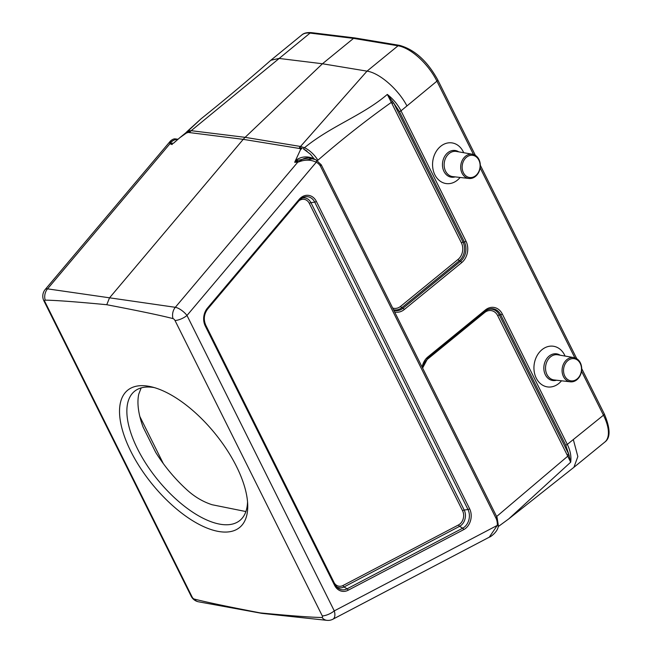 <?xml version="1.0" encoding="UTF-8"?>
<svg xmlns="http://www.w3.org/2000/svg" width="653" height="653" viewBox="0 0 653 653"><rect width="100%" height="100%" fill="white"/><g stroke="black" fill="none" stroke-linecap="round" stroke-linejoin="round"><path stroke-width="0.98" d="M141.17 387.906L138.779 394.094A83.339 37.964 -129.2 0 0 143.121 427.168L155.651 452.292A83.339 37.964 -129.2 0 0 186.17 489.146C194.014 496.484 202.65 501.684 212.103 504.736L245.895 511.552M172.996 318.607A2.122 0.963 50.8 0 1 175.004 320.501L322.288 615.918A2.122 0.963 50.8 0 1 322.011 617.485C311.808 617.371 291.279 615.852 260.433 612.93C227.946 606.71 205.866 602.074 194.202 599.038A2.122 0.963 50.8 0 1 192.194 597.136L44.91 301.719A2.122 0.963 50.8 0 1 45.188 300.151A10.415 8.448 -81.7 0 1 47.538 288.863L175.314 307.31L297.727 162.197L294.683 162.271L300.551 149.594L299.474 147.537L302.241 148.329L299.474 147.537A24.447 19.492 -81.8 0 1 300.519 146.476L366.994 71.161L398.044 45.792L353.526 38.388L322.46 63.757L245.12 137.342A26.047 20.765 98.2 0 0 243.226 139.35L109.508 297.874L106.766 304.714C139.252 310.934 161.332 315.562 172.996 318.607A10.415 8.162 -81.8 0 1 175.314 307.31A10.415 3.869 -139.9 0 1 186.987 315.472L334.279 610.89A10.415 4.122 153.5 0 1 322.288 615.918M192.194 597.136A10.415 4.122 -26.5 0 1 191.174 596.222A10.415 10.415 0 0 0 198.626 601.821L261.877 613.371L326.949 620.35A10.415 8.285 -83.9 0 1 322.011 617.485M261.886 613.371L260.433 612.93M198.626 601.821A10.415 8.326 -79.7 0 1 194.202 599.038M45.188 300.151C55.391 300.266 75.911 301.784 106.766 304.714M561.507 380.797A20.545 16.382 -81.8 0 1 536.252 378.144A20.545 16.382 -81.8 0 1 542.439 349.339A20.545 16.382 -81.8 0 1 565.074 356.065M460.12 177.453A20.545 16.382 -81.8 0 1 434.874 174.8A20.545 16.382 -81.8 0 1 441.061 145.994A20.545 16.382 -81.8 0 1 463.695 152.72M473.49 154.492L436.922 81.16L401.007 110.839L466.013 241.226A15.443 12.317 -81.8 0 1 461.695 262.62L404.24 309.555A15.443 12.317 -81.8 0 1 394.608 311.922M422.132 367.117A15.443 12.317 -81.8 0 1 427.862 356.946L485.326 310.012A15.443 12.317 -81.8 0 1 502.304 314.003L567.31 444.399L603.47 415.194L581.529 371.19M406.835 105.737C398.199 89.183 379.32 72.826 367.01 71.144L322.46 63.757L279.027 58.435L270.84 60.256L301.768 34.993A39.017 17.77 -129.2 0 1 310.053 33.091A2.604 2.098 -83.1 0 1 311.465 32.65L354.922 37.947L353.526 38.388L310.053 33.091L191.19 130.69A24.447 19.492 98.2 0 0 190.145 131.751L186.293 133.098L179.804 137.718L173.388 143.342M173.478 143.252L175.559 141.358M487.089 309.93A13.395 10.685 -81.8 0 1 499.325 314.934L568.722 454.129L570.681 462.193L567.098 454.863A1.559 0.62 153.5 0 1 568.722 454.129L565.686 445.134A1.559 0.62 153.5 0 0 567.31 444.399C570.347 450.611 571.473 456.545 570.681 462.193L508.711 518.923L573.922 467.303L577.84 456.553L573.383 439.771M270.84 60.256L270.415 60.631C248.328 80.058 225.203 99.468 201.018 118.846L188.121 130.927A23.492 18.733 98.2 0 0 187.027 132.037L185.876 132.755M308.494 158.034L296.617 160.573A1.559 0.743 -132.4 0 1 295.899 160.271C300.437 156.949 305.58 156.1 311.326 157.716L314.134 158.85L310.387 154.157L303.384 148.835A23.492 18.733 -81.8 0 1 304.478 147.725L300.519 146.476L245.12 137.342L191.19 130.69L188.121 130.927A15.623 6.628 -133.6 0 0 187.019 131.579L201.018 118.846M190.145 131.751L187.027 132.037M392.837 101.721A1.559 0.571 -22.8 0 0 391.392 102.341C366.17 120.266 341.666 139.562 317.889 160.238A15.623 6.628 46.4 0 0 304.478 147.725C331.267 125.825 362.75 115.467 387.319 94.416C393.277 99.142 397.84 104.619 401.007 110.839A1.559 0.62 153.5 0 1 399.375 111.573L393.645 102.962A1.559 0.62 -26.5 0 0 392.012 103.696L387.319 94.416L393.645 102.962L463.042 242.157A13.395 10.685 -81.8 0 1 459.296 260.71L460.479 261.322A13.974 11.142 98.2 0 0 464.389 241.969L399.375 111.573M303.384 148.835L307.09 151.169M354.922 37.947L399.514 45.359C414.533 49.514 427.266 60.982 437.698 79.772A2.604 1.028 -26.5 0 1 436.922 81.16A39.017 17.77 -129.2 0 0 398.044 45.792A2.604 2.057 -80.6 0 1 399.514 45.359M296.617 160.573L295.001 162.066L297.874 162.009L299.686 161.209A15.778 12.587 -81.8 0 1 308.951 158.099A15.778 12.587 -81.8 0 1 309.236 158.14L315.554 159.61A2.604 1.526 115.2 0 1 315.783 159.683L312.787 158.761M299.686 161.209L312.754 158.761M489.26 537.199L497.284 525.396A13.068 10.424 98.2 0 0 496.256 518.735L320.517 166.254A13.068 10.424 98.2 0 0 316.232 162.262C311.203 159.699 305.71 159.463 299.751 161.552L297.727 162.197A2.604 1.877 88.7 0 1 297.874 162.009M172.074 144.566L169.943 143.75L170.417 141.048C172.482 139.244 174.261 138.558 175.763 138.975L170.262 142.525A15.778 12.587 -81.8 0 1 177.902 139.309M314.15 158.85L314.828 159.291M179.804 137.718L186.064 132.6L187.884 131.8L186.293 133.098M170.262 142.525L170.147 143.562L172.155 144.337A1.559 1.02 34.3 0 0 172.384 144.272M44.91 301.719A10.415 4.122 153.5 0 1 43.882 300.813A10.415 10.415 0 0 1 45.245 289.442A10.415 3.869 -139.9 0 1 47.538 288.863L169.943 143.75A2.604 2.228 -69.1 0 1 170.147 143.562M170.221 142.55L169.739 142.778M169.682 143.056A2.604 2.057 20.7 0 1 170.09 142.876L173.143 143.317A1.559 0.596 47.5 0 0 173.461 143.268M295.531 160.875A1.559 0.718 -135.6 0 0 296.103 161.071L299.254 161.756M315.799 159.691A2.604 1.526 115.2 0 1 316.232 162.262L186.987 315.472A10.415 4.122 -26.5 0 1 175.004 320.501M315.783 159.683L321.252 164.793M320.737 164.483L320.517 166.254M321.26 164.809L497.064 517.405L498.321 525.339L497.284 525.396L334.279 610.89A10.415 5.444 -117.7 0 1 332.891 619.215L489.505 537.068M496.566 517.135L496.256 518.735M311.326 157.716L311.457 158.793M478.845 160.107A11.199 8.93 98.2 0 0 463.287 161.601A11.199 8.93 98.2 0 0 471.237 177.543A11.199 8.93 98.2 0 0 478.845 160.107M478.943 159.43A12.244 9.762 98.2 0 0 472.478 154.247A12.244 9.762 98.2 0 0 462.504 159.912A12.244 9.762 98.2 0 0 462.063 173.216A12.244 9.762 98.2 0 0 468.976 178.473A12.244 9.762 98.2 0 0 478.633 172.498A12.244 9.762 98.2 0 0 478.943 159.43M580.231 363.452A11.199 8.93 98.2 0 0 564.674 364.945A11.199 8.93 98.2 0 0 572.624 380.887A11.199 8.93 98.2 0 0 580.231 363.452M580.329 362.774A12.244 9.762 98.2 0 0 573.856 357.591A12.244 9.762 98.2 0 0 563.89 363.256A12.244 9.762 98.2 0 0 563.449 376.561A12.244 9.762 98.2 0 0 570.363 381.817A12.244 9.762 98.2 0 0 580.019 375.842A12.244 9.762 98.2 0 0 580.329 362.774M147.317 386.045A88.555 40.339 50.8 0 1 151.455 386.837A88.555 40.339 50.8 0 1 247.716 504.679A88.555 40.339 50.8 0 1 154.516 486.942A88.555 40.339 50.8 0 1 147.317 386.045M154.279 387.588A83.339 37.964 -129.2 0 0 153.039 387.392A83.339 37.964 -129.2 0 0 134.469 391.343A83.339 37.964 -129.2 0 0 156.5 478.306A83.339 37.964 -129.2 0 0 238.402 521.535A83.339 37.964 -129.2 0 0 239.912 520.433A83.339 37.964 -129.2 0 0 247.544 501.765M469.613 508.777A14.113 11.256 -81.8 0 1 463.695 529.632L348.122 590.255A14.113 11.256 -81.8 0 1 334.565 585.292L205.246 325.92A14.113 11.256 -81.8 0 1 207.442 308.102L299.082 199.467A14.113 11.256 -81.8 0 1 316.354 201.385L469.613 508.777A1.559 0.62 153.5 0 1 467.981 509.511L314.722 202.128A12.652 10.089 98.2 0 0 302.788 197.581A12.652 10.089 98.2 0 0 299.392 200.242M392.665 308.028A11.925 9.509 98.2 0 0 400.615 306.347L458.08 259.412A11.925 9.509 98.2 0 0 461.418 242.892L392.012 103.696M317.889 160.238A8.587 6.848 98.2 0 0 317.48 160.662M334.336 583.064A9.558 7.624 98.2 0 0 342.996 585.521L458.577 524.898A9.558 7.624 98.2 0 0 462.577 510.777L309.318 203.393A9.558 7.624 98.2 0 0 298.943 200.822M139.832 416.483L163.323 463.606M574.869 357.836L480.143 167.845M187.754 132.363L243.226 139.35L300.462 148.639M573.922 467.303L604.849 442.048A39.017 17.77 -129.2 0 0 603.47 415.194A2.604 1.028 -26.5 0 0 604.245 413.806L581.701 368.594M205.736 325.194L334.965 584.378A1.559 0.62 153.5 0 1 335.03 584.468A1.559 0.62 153.5 0 1 334.565 585.292M335.054 584.566A12.652 10.089 98.2 0 0 337.299 587.537A12.652 10.089 98.2 0 0 347.11 588.818L462.683 528.195A12.652 10.089 98.2 0 0 467.981 509.511L464.201 510.042A11.028 8.791 -81.8 0 1 459.59 526.334L462.683 528.195A1.559 0.816 -117.7 0 1 463.695 529.632M458.577 524.898A1.559 0.816 62.3 0 0 459.59 526.334L344.009 586.957A11.028 8.791 -81.8 0 1 336.401 586.59M342.996 585.521A1.559 0.816 62.3 0 0 344.009 586.957L347.11 588.818A1.559 0.816 62.3 0 1 348.122 590.255M301.662 198.234A11.028 8.791 -81.8 0 1 310.95 202.659L314.722 202.128A1.559 0.62 153.5 0 0 316.354 201.385M309.318 203.393A1.559 0.62 153.5 0 1 310.95 202.659L464.201 510.042A1.559 0.62 153.5 0 0 462.577 510.777M393.775 310.24A13.974 11.142 98.2 0 0 403.023 308.257L460.479 261.322A1.559 0.71 -129.2 0 1 461.695 262.62M458.08 259.412A1.559 0.71 50.8 0 0 459.296 260.71L401.832 307.645A13.395 10.685 -81.8 0 1 393.506 309.71M400.615 306.347A1.559 0.71 50.8 0 0 401.832 307.645L403.023 308.257A1.559 0.71 -129.2 0 1 404.24 309.555M461.418 242.892A1.559 0.62 -26.5 0 1 463.042 242.157L464.389 241.969A1.559 0.62 153.5 0 0 466.013 241.226M567.098 454.863L497.7 315.668A1.559 0.62 153.5 0 1 499.325 314.934L500.671 314.738A13.974 11.142 98.2 0 0 487.489 309.718A13.974 11.142 98.2 0 0 485.432 311.032M565.686 445.134L500.671 314.738A1.559 0.62 153.5 0 0 502.304 314.003M485.326 310.012A1.559 0.71 50.8 0 1 485.383 311.081A1.559 0.71 50.8 0 1 485.31 311.13L427.976 357.958M496.623 516.531L567.792 456.161A1.559 0.669 149.7 0 1 569.171 455.386M497.7 315.668A11.925 9.509 98.2 0 0 484.591 312.583L427.127 359.517A11.925 9.509 98.2 0 0 422.956 366.227M427.862 356.946A1.559 0.71 50.8 0 1 427.919 358.015A1.559 0.71 50.8 0 1 427.854 358.064M299.082 199.467A1.559 0.58 40.1 0 1 299.343 200.34A1.559 0.58 40.1 0 1 299.254 200.406M207.613 309.04A1.559 0.58 -139.9 0 0 207.703 308.975A1.559 0.58 -139.9 0 0 207.442 308.102M205.646 325.006A1.559 0.62 153.5 0 1 205.711 325.088A1.559 0.62 153.5 0 1 205.246 325.92M187.019 131.579L185.689 132.951M302.143 148.296L300.551 149.594M484.591 312.583A1.559 0.71 50.8 0 1 484.387 311.897M427.127 359.517A1.559 0.71 50.8 0 1 426.931 358.913M455.141 176.881A13.476 10.742 -81.8 0 1 443.967 171.429A13.476 10.742 -81.8 0 1 445.607 154.99A13.476 10.742 -81.8 0 1 458.749 151.855M472.478 154.247L456.382 151.447A12.717 10.138 98.2 0 0 446.023 157.332A12.717 10.138 98.2 0 0 445.566 171.151A12.717 10.138 98.2 0 0 452.749 176.604L468.976 178.473M556.519 380.226A13.476 10.742 -81.8 0 1 545.353 374.773A13.476 10.742 -81.8 0 1 546.985 358.334A13.476 10.742 -81.8 0 1 560.135 355.199M573.856 357.591L557.76 354.791A12.717 10.138 98.2 0 0 547.41 360.676A12.717 10.138 98.2 0 0 546.953 374.496A12.717 10.138 98.2 0 0 554.128 379.948L570.363 381.817M326.949 620.35A10.415 10.415 0 0 0 332.891 619.215M191.174 596.222L43.882 300.813M422.605 368.063L427.919 358.015L487.489 309.718M302.788 197.581L299.343 200.34L207.703 308.975C203.997 314.02 203.336 319.39 205.711 325.088L335.03 584.468L337.299 587.537M311.465 32.65C307.032 32.315 303.8 33.091 301.768 34.993M576.787 358.734L480.314 165.25M475.4 155.39L437.698 79.772M604.245 413.806C610.449 428.466 610.645 437.877 604.849 442.048M45.245 289.442L170.327 141.162M175.788 138.975L177.991 139.228M508.76 518.89L498.157 526.653M308.094 157.977L308.951 158.099M498.321 525.339C498.541 531.362 490.33 537.101 489.595 537.035L489.595 537.035"/></g></svg>
